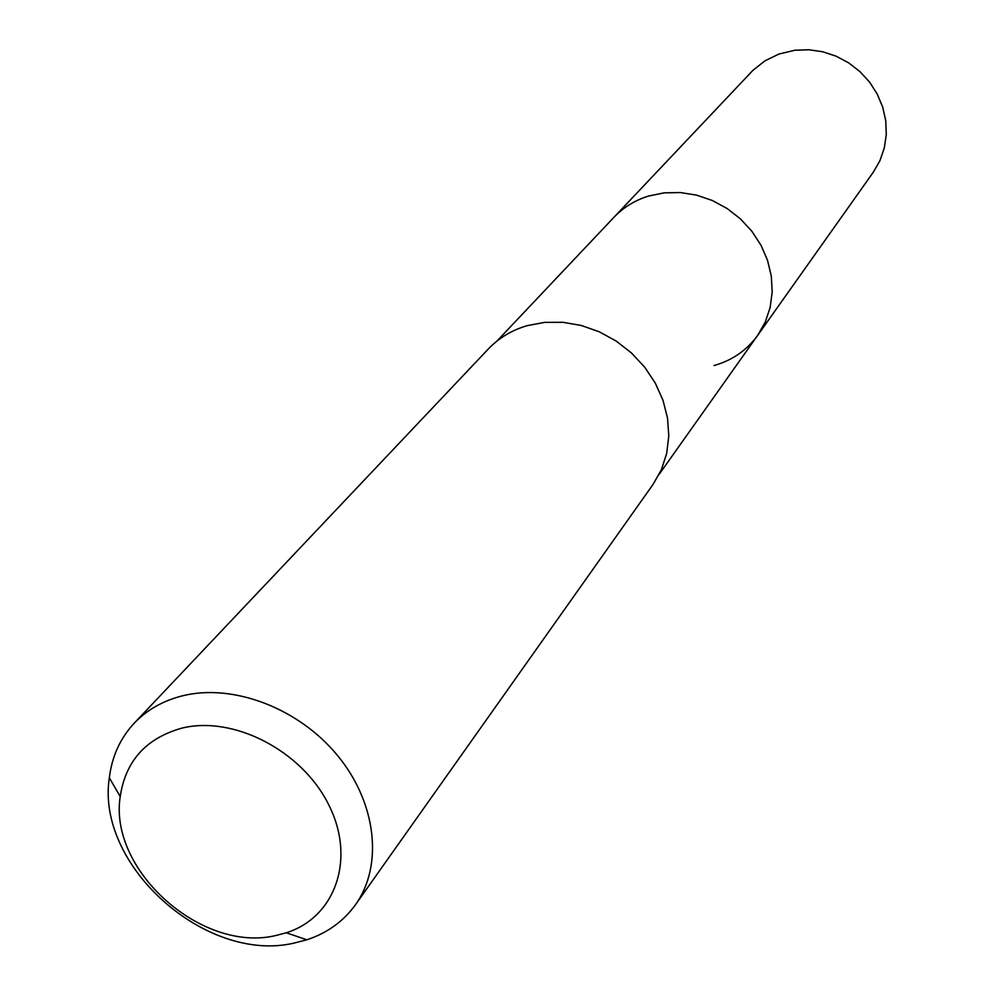 <?xml version="1.0" encoding="UTF-8"?>
<svg xmlns="http://www.w3.org/2000/svg" width="995" height="995" viewBox="0 0 995 995"><rect width="100%" height="100%" fill="white"/><g stroke="black" fill="none" stroke-linecap="round" stroke-linejoin="round"><path stroke-width="1.49" d="M659.188 474.304L873.274 172.247L879.928 160.68L884.306 147.969L886.284 134.524L885.749 120.781L882.727 107.174L877.291 94.177L869.63 82.187L859.991 71.64L848.673 62.872L836.074 56.155L822.591 51.74L808.699 49.75L794.818 50.247L778.973 54.028L765.018 60.782L752.979 70.297L613.927 217.32C623.442 207.333 635.021 200.231 648.653 196.015L664.138 192.856L680.257 192.545L696.475 195.107L712.246 200.468L727.059 208.465L740.404 218.838L751.834 231.226L760.988 245.23L767.543 260.367L771.312 276.15L772.182 292.032L770.13 307.517L765.254 322.081L757.742 335.265C746.822 350.29 732.245 360.389 714 365.551M757.742 335.265L765.254 322.081L770.13 307.517L772.182 292.032L771.312 276.15L767.543 260.367L760.988 245.23L751.834 231.226L740.404 218.838L727.059 208.465L712.246 200.468L696.475 195.107L680.257 192.545L664.138 192.856L648.653 196.015C635.021 200.231 623.442 207.333 613.927 217.32L496.866 341.161M355.513 904.691L653.155 484.254L661.439 469.59L666.712 453.31L668.777 435.947L667.521 418.062L662.981 400.239L655.27 383.063L644.661 367.13L631.464 352.964L616.141 341.036L599.214 331.77L581.229 325.452L562.809 322.293L544.563 322.38L527.089 325.676C511.766 330.191 498.831 337.977 488.284 349.034L134.225 723.191C147.024 709.783 163.168 700.642 182.645 695.766C233.265 683.254 298.861 708.253 337.653 755.64C376.607 802.928 383.436 865.625 355.513 904.691C343.474 921.37 327.231 933.074 306.808 939.79L294.184 943.061C205.99 963.944 95.707 865.6 109.326 777.816C111.925 756.474 120.221 738.265 134.225 723.191M275.727 935.549C201.711 953.297 108.517 870.177 120.221 796.547C125.581 760.939 146.141 738.141 181.874 728.141C233.638 715.281 302.194 750.827 328.785 804.918C356.036 858.822 335.452 917.303 286.311 932.775L275.727 935.549M120.221 796.547L109.326 777.816M286.311 932.775L306.808 939.79"/></g></svg>
